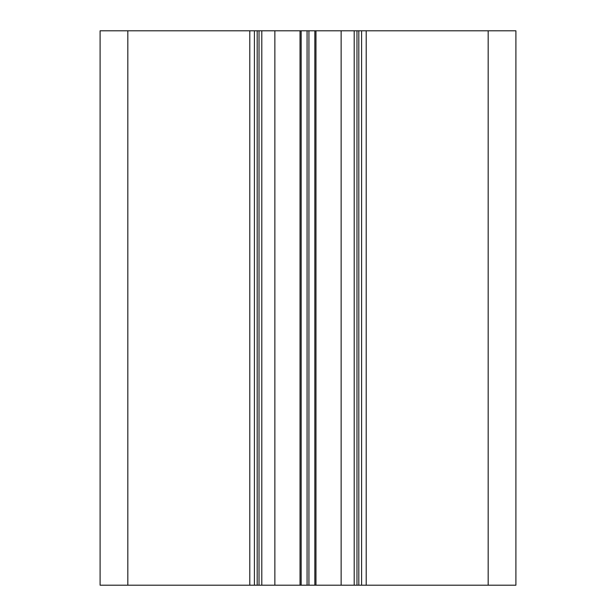 <?xml version="1.0" encoding="UTF-8"?>
<svg xmlns="http://www.w3.org/2000/svg" width="616" height="616" viewBox="0 0 616 616"><rect width="100%" height="100%" fill="white"/><g stroke="black" fill="none" stroke-linecap="round" stroke-linejoin="round"><path stroke-width="0.92" d="M127.82 30.8L100.1 30.8L100.1 585.2L515.9 585.2L515.9 30.8L127.82 30.8L127.82 585.2M361.592 30.8L361.592 585.2M354.2 30.8L354.2 585.2M261.8 30.8L261.8 585.2M254.408 30.8L254.408 585.2M488.18 30.8L488.18 585.2M366.212 30.8L366.212 585.2M358.82 30.8L358.82 585.2M356.972 30.8L356.972 585.2M341.141 30.8L341.141 585.2M315.97 30.8L315.97 585.2M314.845 30.8L314.845 585.2M308.924 30.8L308.924 585.2M307.076 30.8L307.076 585.2M301.155 30.8L301.155 585.2M300.031 30.8L300.031 585.2M274.859 30.8L274.859 585.2M259.028 30.8L259.028 585.2M257.18 30.8L257.18 585.2M249.788 30.8L249.788 585.2"/></g></svg>
